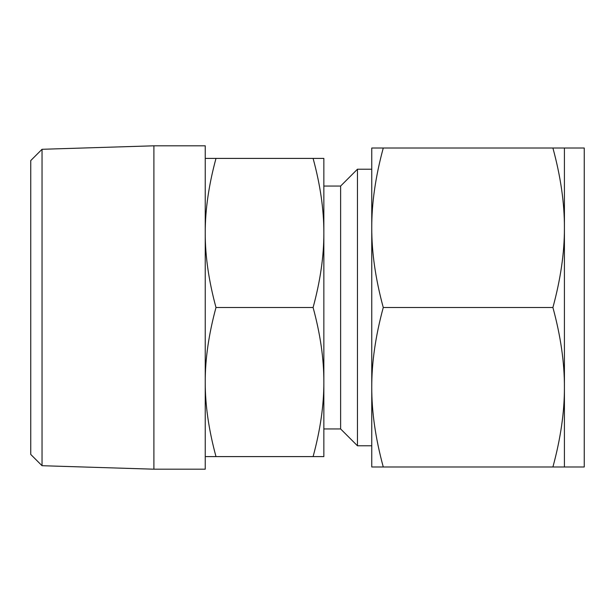 <?xml version="1.0" encoding="UTF-8"?>
<svg xmlns="http://www.w3.org/2000/svg" width="615" height="615" viewBox="0 0 615 615"><rect width="100%" height="100%" fill="white"/><g stroke="black" fill="none" stroke-linecap="round" stroke-linejoin="round"><path stroke-width="0.92" d="M205.241 158.401L323.851 158.401L323.851 232.954C323.928 209.923 320.338 185.077 313.096 158.401M205.241 145.809L205.241 469.191L153.896 469.191L153.896 145.809L205.241 145.809M215.996 158.401C208.754 185.077 205.164 209.923 205.241 232.954C205.164 255.978 208.754 280.832 215.996 307.5C208.754 334.168 205.164 359.022 205.241 382.046C205.164 405.077 208.754 429.923 215.996 456.599L205.241 456.599M42.035 465.709L30.75 454.431L30.75 160.569L42.035 149.291L42.035 465.709L153.896 469.191M323.851 382.046C323.928 359.022 320.338 334.168 313.096 307.5C320.338 280.832 323.928 255.978 323.851 232.954L323.851 456.599L313.096 456.599C320.338 429.923 323.928 405.077 323.851 382.046M215.996 307.5L313.096 307.5M215.996 456.599L313.096 456.599M323.851 428.947L340.618 428.947L340.618 186.053L323.851 186.053M340.618 428.947L357.461 445.79L357.461 169.21L340.618 186.053M564.416 466.985L584.25 466.985L584.25 148.015L564.416 148.015L564.416 466.985L552.908 466.985C560.665 438.457 564.501 411.873 564.416 387.242C564.501 362.612 560.665 336.028 552.908 307.5C560.665 278.972 564.501 252.388 564.416 227.758C564.501 203.127 560.665 176.543 552.908 148.015L564.416 148.015M383.268 466.985L371.76 466.985L371.76 387.242C371.683 411.873 375.519 438.457 383.268 466.985L552.908 466.985M371.76 387.242L371.76 148.015L383.268 148.015C375.519 176.543 371.683 203.127 371.76 227.758C371.683 252.388 375.519 278.972 383.268 307.5C375.519 336.028 371.683 362.612 371.76 387.242M383.268 307.5L552.908 307.5M383.268 148.015L552.908 148.015M42.035 149.291L153.896 145.809M371.76 445.79L357.461 445.79M371.76 169.21L357.461 169.21"/></g></svg>
